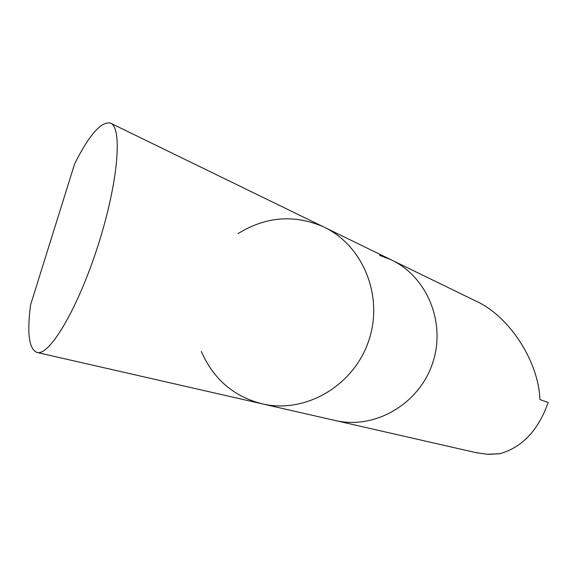 <?xml version="1.0" encoding="UTF-8"?>
<svg xmlns="http://www.w3.org/2000/svg" width="577" height="577" viewBox="0 0 577 577"><rect width="100%" height="100%" fill="white"/><g stroke="black" fill="none" stroke-linecap="round" stroke-linejoin="round"><path stroke-width="0.87" d="M475.715 452.584L487.053 454.265L499.92 453.695C522.286 447.283 538.363 430.218 548.15 402.486L539.899 399.536C538.839 362.435 509.917 316.376 475.938 301.093L392.648 260.537M325.464 227.814L390.586 259.527C427.218 276.405 446.353 323.062 432.548 363.351C419.14 403.777 375.627 429.396 336.225 420.748L333.924 420.222L336.225 420.748C375.627 429.396 419.14 403.777 432.548 363.351C446.353 323.062 427.218 276.405 390.586 259.527L379.515 255.322M499.624 453.753L499.177 453.803M30.581 304.88C26.845 333.773 29.081 349.655 37.281 352.525C49.759 355.764 78.198 307.938 98.227 244.872C118.386 181.834 122.692 126.76 110.301 123.045C101.177 121.314 89.312 134.845 74.707 163.637L30.581 304.88M260.883 403.554L263.386 404.124C306.337 413.558 353.953 385.263 368.732 340.733C383.936 296.347 363.135 245.095 323.207 226.718C363.135 245.095 383.936 296.347 368.732 340.733C353.953 385.263 306.337 413.558 263.386 404.124C234.262 397.034 213.569 379.486 201.33 351.48M238.085 233.606C265.687 216.526 294.061 214.233 323.207 226.718L110.972 123.37M37.281 352.525L477.554 453.003M499.776 453.738L488.539 454.337"/></g></svg>
